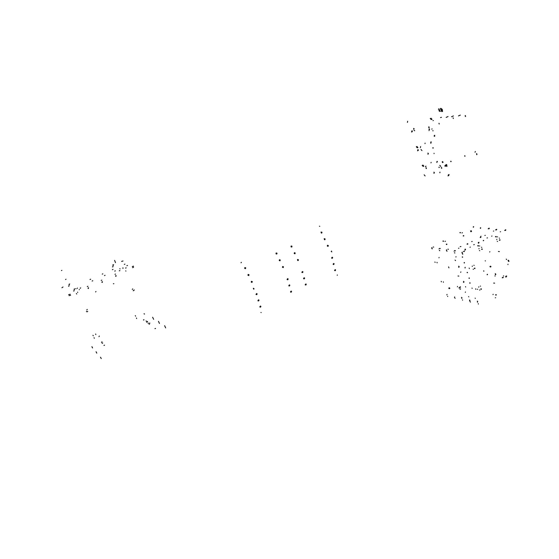 <?xml version="1.0" encoding="UTF-8"?>
<svg xmlns="http://www.w3.org/2000/svg" width="559" height="559" viewBox="0 0 559 559"><rect width="100%" height="100%" fill="white"/><g stroke="black" fill="none" stroke-linecap="round" stroke-linejoin="round"><path stroke-width="0.84" d="M256.357 294.383L256.763 293.887L256.357 294.383M291.763 247.064L291.938 246.253L291.155 245.981M291.225 245.939L290.966 246.764L291.77 247.057L292.022 246.246L291.225 245.939M294.949 253.807L295.152 252.996L294.376 252.703M294.432 252.675L294.167 253.486L294.963 253.8L295.229 252.989L294.432 252.675M298.15 260.536L298.443 259.739L297.43 259.572L297.765 260.564L298.429 259.998L297.591 259.432M321.753 233.061L321.998 232.271L321.013 232.132L321.376 233.103L321.963 232.404L321.152 231.999M324.898 239.713L325.156 238.917L324.178 238.763L324.52 239.741L325.121 239.056L324.318 238.637M328.021 246.365L328.231 245.583L327.49 245.268M327.532 245.24L327.274 246.03L328.042 246.358L328.315 245.569L327.532 245.24M253.716 288.528L253.304 288.367M241.09 262.786L241.229 262.374M248.182 274.406L249.014 274.721L248.727 275.559L247.896 275.238L248.182 274.406M244.898 267.523L245.722 267.831L245.457 268.662L244.618 268.376L244.898 267.523M282.693 266.489L283.511 266.818L283.21 267.628L282.421 267.3L282.693 266.489M279.465 259.711L280.276 260.019L279.996 260.843L279.193 260.522L279.465 259.711M276.23 252.927L277.033 253.234L276.782 254.052L275.964 253.758L276.23 252.927M251.466 281.289L252.305 281.617L251.99 282.442L251.18 282.113L251.466 281.289M319.413 226.171L319.804 226.325M241.229 262.695L241.369 262.283M253.863 288.458L253.451 288.304M331.536 251.012L331.41 251.41M251.424 281.31L252.235 281.617L251.99 282.442M276.16 252.961L276.957 253.234L276.775 254.052M279.409 259.739L280.192 260.026L279.989 260.843M282.651 266.51L283.434 266.825L283.203 267.628M244.821 267.565L245.653 267.831L245.464 268.662M248.126 274.441L248.944 274.721L248.727 275.552M283.127 266.804L282.791 267.314L283.127 266.804M289.115 285.719L289.506 285.23L289.115 285.719M327.944 245.555L327.623 246.044L327.944 245.555M248.622 274.721L248.273 275.245L248.622 274.721M298.059 259.718L297.73 260.228L298.059 259.718M287.382 279.458L287.773 278.969L287.382 279.458M302.223 272.317L302.615 271.828L302.223 272.317M251.906 281.603L251.557 282.12L251.906 281.603M331.92 258.027L332.305 257.545L331.92 258.027M303.879 278.571L304.271 278.082L303.879 278.571M290.61 292.133L291.337 291.903L291.365 291.169M291.183 292.21L291.588 291.546L291.085 291.12L290.498 291.889L291.183 292.21M288.891 285.928L289.625 285.705L289.646 284.957M289.464 286.005L289.862 285.251L289.359 284.908L288.779 285.684L289.464 286.005M287.158 279.675L287.892 279.444L287.906 278.689M287.731 279.745L288.144 279.067L287.619 278.641L287.04 279.423L287.731 279.745M259.9 307.087L260.676 306.877L260.718 306.15M260.515 307.177L260.927 306.528L260.431 306.08L259.795 306.821L260.515 307.177M258.013 300.861L258.796 300.651L258.831 299.91M258.628 300.952L259.041 300.295L258.544 299.848L257.909 300.595L258.628 300.952M256.113 294.579L256.84 294.432L256.93 293.622M256.728 294.67L257.147 294.006L256.637 293.552L256.001 294.313L256.728 294.67M253.548 288.996L253.744 288.598M331.228 251.571L331.55 251.711M333.751 264.54L333.101 264.134L333.744 263.45L334.149 263.848L333.751 264.54M335.232 270.703L334.589 270.304L335.232 269.627L335.631 270.025L335.232 270.703M302.566 272.603L301.881 272.17L302.573 271.499L302.971 272.009L302.566 272.603M304.222 278.85L303.551 278.543L304.11 277.76L304.627 278.172L304.222 278.85M305.857 285.041L305.186 284.615L305.871 283.958L306.262 284.461L305.857 285.041M332.249 258.314L331.599 257.916L332.242 257.217L332.654 257.622L332.249 258.314M261.228 312.628L260.878 312.502M337.384 274.958L337.196 275.335M331.536 251.767L331.857 251.906M253.814 289.22L254.01 288.821M332.395 257.252L332.402 258.013L331.739 258.265M306.032 284L306.011 284.741L305.305 284.978M304.389 277.802L304.375 278.55L303.67 278.787M302.733 271.541L302.726 272.303L302.014 272.54M335.386 269.655L335.428 270.332L334.722 270.654M333.898 263.485L333.898 264.239L333.234 264.484M279.891 260.026L279.556 260.529L279.891 260.026M258.265 300.672L258.663 300.176L258.265 300.672M333.423 264.253L333.807 263.778L333.423 264.253M324.793 238.917L324.472 239.406L324.793 238.917M294.859 252.989L294.523 253.493L294.859 252.989M446.858 294.921L447.067 294.369M447.626 296.221L447.71 296.577M495.372 274.721L495.574 274.273M495.63 274.769L495.833 274.322M432.198 248.797L431.807 248.524M432.317 248.839L432.044 248.559M433.253 246.966L433.644 247.148M433.232 246.91L433.7 247.127M432.093 247.623L431.702 247.812M465.5 249.16L464.941 249.244L465.5 249.16M465.458 249.076L464.955 249.258M443.525 241.041L443.413 241.397M477.477 302.314L477.7 301.72M478.287 303.684L478.371 304.068M469.721 301.175L469.972 300.56M470.266 301.741L470.371 302.105M489.111 228.771L489.293 228.254M488.762 228.659L489.013 228.163M489.062 228.806L489.279 228.191M477.309 289.234L477.638 289.373M487.378 274.748L487.504 274.364M487.078 274.728L487.217 274.259M487.329 274.769L487.476 274.308M469.979 247.267L470.322 247.106M467.058 244.241L467.876 244.045M465.032 249.999L465.444 249.901M464.948 249.733L465.368 249.635M467.708 243.703L467.226 243.843M467.212 243.885L467.722 243.717L467.212 243.885M489.684 252.018L489.88 251.725M505.636 230.399L505.825 229.875M505.266 230.301L505.525 229.777M505.588 230.441L505.811 229.805M483.612 271.087L483.982 271.08L483.647 270.856M503.128 277.662L503.254 277.264M502.807 277.641L502.96 277.166M503.079 277.69L503.226 277.215M480.838 237.135L480.293 237.226L480.838 237.135M480.796 237.058L480.335 237.184M461.727 298.513L461.944 297.94M462.517 299.848L462.607 300.218M454.453 297.472L454.684 296.878M454.977 298.017L455.082 298.373M495.267 297.793L495.609 297.716M465.186 267.293L465.004 267.782M464.256 263.003L464.145 262.611M455.962 257.098L456.025 256.623M459.225 266.748L458.708 266.14M465.074 267.307L465.116 268.061M464.382 262.492L464.494 262.884M458.59 267.006L458.848 267.314M462.684 257.14L462.426 256.833M462.461 257.259L462.195 256.951M446.886 251.033L446.473 250.753M447.081 251.27L446.725 250.788M447.969 249.146L448.367 249.335M447.948 249.09L448.423 249.314M446.781 249.831L446.382 250.02M462.447 253.402L462.027 253.115M462.579 253.451L462.293 253.157M463.572 251.459L463.977 251.655M463.544 251.396L464.033 251.627M462.356 252.165L461.937 252.361M460.469 232.565L460.343 232.921M479.58 289.946L479.901 290.093M478.874 286.802L478.721 287.207M480.621 286.194L480.3 286.047M481.32 289.331L481.474 288.933M474.87 268.593L475.024 268.187M473.103 269.193L473.431 269.347M472.39 266.007L472.236 266.412M474.158 265.406L473.836 265.252M493.667 283.057L494.645 283.168M499.383 251.613L498.404 251.48M508.935 261.423L508.606 260.333M506.091 277.033L506.727 276.062M496.147 295.152L496.294 294.754M493.15 294.251L492.996 294.649M497.573 241.516L497.251 241.355M496.748 239.685L496.902 239.287M499.25 238.085L499.564 238.239M500.067 239.909L499.914 240.307M479.07 248.441L478.916 248.846M481.788 247.371L481.46 247.218M482.144 249.454L482.298 249.048M479.433 250.523L479.762 250.684M480.95 288.821L480.796 289.22M474.5 268.096L474.346 268.502M495.763 294.635L495.609 295.033M506.181 275.964L505.546 276.936M508.061 260.249L508.39 261.339M499.522 239.846L499.369 240.244M481.767 248.979L481.62 249.377M439.709 250.67L439.318 250.418M439.828 250.718L439.563 250.453M439.835 248.392L440.254 248.601M439.807 248.329L440.31 248.587M439.353 248.706L438.962 248.916M472.18 241.46L471.691 241.579M487.497 237.841L486.98 238.001M486.994 238.022L487.518 237.861L486.994 238.022M483.675 240.608L483.346 240.775M478.371 243.186L478.79 243.088M478.294 242.92L478.707 242.83M483.598 240.335L483.262 240.489M479.077 242.333L478.273 242.438M480.153 237.589L480.971 237.393M457.947 275.971L458.883 276.076M448.611 266.86L448.94 267.894M460.385 287.291L460.525 286.921M457.514 286.439L457.374 286.809M463.802 235.66L463.663 236.031M446.767 244.528L446.907 244.15M460.057 286.823L459.917 287.186M463.334 235.605L463.187 235.975M446.445 244.087L446.306 244.465M473.508 227.227L473.683 226.73M473.173 227.115L473.417 226.64M473.459 227.261L473.669 226.661M470.014 282.658L469.833 283.127M469.113 278.424L468.98 278.047M460.686 272.394L460.861 271.912M464.033 281.925L463.516 281.31M469.895 282.665L469.944 283.42M463.39 282.162L463.649 282.463M469.336 278.305L469.218 277.921M467.555 272.624L467.289 272.317M467.324 272.743L467.065 272.436M485.491 260.885L485.135 260.829M454.795 252.989L454.39 252.731M454.921 253.038L454.649 252.773M454.935 250.642L455.361 250.858M454.649 250.544L454.998 250.537M454.907 250.579L455.417 250.844M454.439 250.97L454.041 251.187M459.302 287.661L459.575 287.913M458.967 287.836L459.246 288.088M478.399 245.75L478.287 246.093M478.378 245.681L478.245 246.093M479.734 245.981L479.37 245.96M496.203 236.632L496.085 236.981M496.182 236.569L496.043 236.981M497.566 236.841L497.196 236.827M496.567 229.882L496.748 229.4M496.224 229.805L496.462 229.309M496.518 229.91L496.734 229.337M458.974 248.168L458.478 248.287M485.268 235.311L484.891 235.458L485.268 235.311M493.772 230.986L493.401 231.133L493.772 230.986M500.591 231.685L500.214 231.831L500.591 231.685M492.004 236.066L491.627 236.212L492.004 236.066M464.578 251.089L464.222 251.033M504.602 230.413L504.98 230.448M505.441 230.21L505.063 230.175M488.112 228.778L488.468 228.813M488.922 228.582L488.566 228.547M495.574 229.91L495.938 229.952M496.392 229.714L496.029 229.679M460.141 246.68L460.958 246.484M471.328 230.748L470.545 230.944M477.652 245.785L478.127 245.541M495.91 236.45L495.442 236.688M460.26 232.46L459.819 232.684M442.889 241.146L443.343 240.922M462.398 232.698L461.951 232.928M444.971 241.425L445.425 241.195M471.558 231.503L470.776 231.692M480.565 228.289L480.74 227.82M480.237 228.205L480.467 227.73M480.509 228.317L480.726 227.758M474.291 244.576L473.773 244.737M473.787 244.758L474.305 244.59L473.787 244.758M506.321 259.09L506.51 259.614L506.321 259.09M506.272 259.096L506.552 259.6M491.04 266.706L490.536 266.14M490.411 267.034L489.915 266.468M480.768 236.429L480.985 236.143M495.183 273.721L495.533 273.784M495.686 274.294L495.337 274.224M503.366 275.901L503.722 275.964M507.893 264.61L507.956 264.197M495.19 275.999L494.848 275.929M502.604 277.509L502.96 277.571M502.52 277.809L502.164 277.739M460.637 288.954L460.197 289.192M459.868 289.122L460.316 288.884M475.143 298.066L475.311 298.443L475.143 298.066M471.992 288.046L472.138 288.444L471.992 288.046M465.479 286.641L465.647 287.019L465.479 286.641M468.61 296.536L468.777 296.913L468.61 296.536M461.832 297.486L461.489 297.409M469.651 300.553L470 300.637M469.833 300.106L469.483 300.022M477.596 301.259L477.239 301.175M462.475 254.156L462.831 254.205M465.284 292.364L465.458 291.91M448.737 288.123L449.233 288.71M439.122 257.385L438.976 257.86M455.55 260.662L455.033 260.054M475.828 289.345L475.66 288.793M469.169 268.068L469.343 268.627M434.93 261.947L435.098 262.464M441.393 281.862L441.226 281.352M436.977 262.318L437.145 262.835M443.455 282.309L443.287 281.799M449.394 287.78L449.883 288.367M465.682 116.335L465.305 116.558M448.038 116.565L446.159 117.383M440.527 117.586L441.449 117.348M465.43 115.482L465.053 115.706M432.945 120.667L433.4 120.465M453.433 115.916L451.539 116.747M458.436 115.93L460.35 115.091M430.758 142.594L430.751 143.041L430.758 142.594M446.627 165.443L446.313 164.744M441.771 167.833L441.484 167.595M441.645 167.875L441.177 167.63M441.771 167.903L441.428 167.623M432.973 130.464L432.966 130.925L432.973 130.464M453.342 118.543L453.167 118.215M465.109 156.122L464.76 155.702L464.753 156.261M474.982 152.258L475.36 151.475M429.026 129.534L429.019 129.185M439.213 124.007L439.039 123.679M451.183 161.572L450.834 161.146L450.827 161.712M464.767 155.695L464.648 156.192M450.847 161.139L450.722 161.642M439.206 109.613L438.983 110.675L439.772 111.451M439.479 109.578L439.57 110.64L440.282 111.234M441.191 111.262L441.421 110.193L440.632 109.417M442.553 111.416L442.225 109.333L440.855 108.278M442.043 111.632L441.715 109.557L440.345 108.495M438.927 108.691L438.368 109.25M445.677 166.114L445.614 165.129M445.195 166.344L445.125 165.352M429.305 129.395L429.005 130.631M439.821 165.296L440.855 166.421M442.148 161.803L442.602 162.613M434.21 135.53L434.259 136.431M431.737 129.157L432.093 128.822M434.706 135.306L434.748 136.207M442.63 161.579L443.091 162.389M440.01 172.081L439.891 172.78M477.051 154.487L476.687 154.731M446.976 166.358L446.62 166.477M476.806 153.662L476.436 153.9M414.254 130.436L414.715 130.687M414.016 130.457L414.478 130.708M414.121 128.738L413.919 129.213M414.107 128.675L413.863 129.241M413.87 128.696L413.625 129.262M444.957 165.695L444.943 166.135L444.957 165.695M434.091 153.229L434.07 153.669L434.091 153.229M439.15 123.693L438.969 123.28M446.222 164.451L446.865 164.898L446.788 165.702M446.054 164.66L446.858 165.073L446.83 165.667L446.355 165.569M429.382 128.947L429.654 129.227M429.13 128.975L429.605 129.234M429.256 127.2L429.046 127.69M429.235 127.131L428.984 127.711M428.991 127.152L428.739 127.738M432.959 148.184L432.841 147.772M430.591 142.936L430.996 143.258M425.015 143.649L425.092 143.076M428.404 153.578L427.901 153.026M430.619 142.964L431.01 143.251M433.071 147.674L433.211 148.072M427.817 154.032L428.068 154.305M431.331 142.112L431.08 141.832M431.108 142.21L430.849 141.937M439.15 167.092L439.269 167.497M439.94 172.102L439.856 172.64M439.032 167.602L438.92 167.204M431.003 162.893L431.15 162.32M434.413 172.682L433.91 172.13M433.826 173.101L434.07 173.381M437.431 161.614L437.173 161.334M437.201 161.719L436.942 161.432M453.286 118.228L453.097 117.823M436.858 162.082L436.838 162.515L436.858 162.082M426.189 168.063L426.321 168.587L425.881 167.882M441.491 167.819L441.68 168.378L441.68 167.889M422.206 165.38L423.184 166.463M417.852 149.693L417.58 150.839M421.968 150.609L420.983 149.519M407.686 121.24L407.434 122.442M424.12 174.827L425.092 175.917M448.059 175.924L448.395 174.778M431.296 119.647L430.248 118.536M413.842 128.926L413.562 128.423L413.898 128.85M428.963 127.389L428.683 126.851L429.019 127.312M420.396 147.66L420.668 146.5M416.287 146.772L417.266 147.849M411.864 130.862L411.599 132.043M418.216 149.679L418.265 150.539M422.884 165.073L423.855 166.156M432.009 119.333L430.968 118.228M448.751 175.596L449.087 174.457M412.249 130.82L412.29 131.749M416.972 146.472L417.943 147.548M425.811 166.68L425.979 166.233M425.518 166.708L425.72 166.17M425.755 166.701L425.958 166.163M426.447 168.077L426.168 167.854M426.447 168.147L426.112 167.875M94.366 338.244L94.094 337.755M94.289 338.16L94.073 337.678M147.234 322.033L146.682 322.25M99.369 336.036L98.922 336.637L99.369 336.036M132.7 288.891L132.266 289.478L132.7 288.891M103.967 345.434L104.477 345.203M103.953 345.448L104.54 345.217M104.421 345.155L103.967 345.364L104.421 345.155M149.057 324.192L149.56 323.975M149.043 324.206L149.616 323.982M149.505 323.927L149.064 324.122L149.505 323.927M74.2 290.855L73.536 291.029L74.186 290.799M75.8 288.605L76.122 288.779M74.193 289.408L74.221 289.925M74.214 289.527L74.717 288.877M74.081 289.324L74.298 288.954M88.469 287.745L88.022 288.388M115.629 276.202L116.013 275.636M101.906 282.26L102.332 281.701M115.699 275.685L115.909 276.335L116.111 275.664M101.99 281.757L102.22 282.407L102.43 281.75M88.119 287.899L88.28 288.549L88.588 287.913M86.345 311.426L87.057 311.831L87.728 311.356M95.973 291.498L95.582 291.903M113.917 283.72L113.358 283.741M133.175 290.764L133.95 290.575L134.097 289.8M125.936 271.143L125.684 270.836M77.624 292.112L77.673 292.518M102.241 343.296L102.695 342.995L102.241 343.296M102.597 342.981L102.059 343.226M100.529 357.271L101.158 358.424L100.529 357.271M165.681 327.902L164.632 325.708M100.494 357.229L101.249 358.612L100.494 357.229M61.434 270.528L61.937 270.353M143.481 319.965L143.998 319.839M143.453 320.021L143.991 319.832M143.908 319.713L143.481 319.902L143.908 319.713M123.029 267.887L122.987 268.369M122.924 267.831L122.847 268.215M147.387 321.914L147.604 321.418L147.387 321.914M144.082 313.802L144.418 314.067M144.04 313.774L144.585 313.99M149.784 322.955L149.672 323.486M76.401 293.454L76.723 294.069M91.949 346.72L92.528 347.796L91.949 346.72M153.634 319.294L152.642 317.219M91.914 346.685L92.612 347.977L91.914 346.685M101.997 341.766L101.549 342.367L101.997 341.766M146.64 321.341L146.067 320.943L146.64 321.341M65.536 279.479L66.004 279.186M154.976 328.664L155.493 328.44M154.948 328.72L155.556 328.461M155.43 328.392L154.983 328.594L155.43 328.392M113.023 266.741L112.401 266.929L113.016 266.706M113.03 265.399L113.051 265.888M112.974 265.357L113.659 264.763M112.911 265.336L113.128 264.959M135.313 315.611L135.599 316.156M148.61 323.095L148.072 323.34M96.099 351.828L96.707 352.939L96.099 351.828M159.476 323.458L158.456 321.327M96.071 351.786L96.798 353.12L96.071 351.786M93.262 335.84L92.99 335.351M93.185 335.756L92.969 335.274M95.848 334.527L95.589 334.016L95.848 334.527M87.267 309.434L86.82 310.042L87.267 309.434M80.196 288.206L80.734 287.864L80.161 288.158M77.435 287.99L77.394 288.479M124.566 264.246L124.957 264.148L124.566 264.246M124.95 264.162L124.329 264.421M104.736 275.419L105.127 275.321L104.736 275.419M105.12 275.335L104.477 275.608M127.117 265.56L127.508 265.455L127.117 265.56M127.508 265.476L126.872 265.735M92.368 280.87L92.759 280.772L92.368 280.87M92.752 280.786L92.102 281.065M87.98 286.25L87.288 286.543M101.878 280.108L101.193 280.394M115.608 274.036L114.923 274.322M119.899 270.612L119.256 270.842L119.885 270.549M61.895 287.752L63.041 286.998M70.217 294.244L68.624 294.663M133.294 266.077L132.259 266.811M121.569 261.381L123.078 260.962M125.579 268.006L126.18 267.81L125.642 268.082M69.085 285.963L68.471 286.194L69.099 286.005M79.14 289.723L79.469 289.59M133.699 267.006L132.665 267.747M70.658 295.194L69.064 295.613M102.493 273.952L102.877 273.854L102.493 273.952M102.877 273.868L102.234 274.134M90.299 279.311L90.684 279.214L90.299 279.311M90.677 279.227L90.034 279.5M114.993 270.898L115.385 270.801L114.993 270.898M115.385 270.815L114.742 271.087M112.611 269.501L112.995 269.396L112.611 269.501M112.995 269.417L112.359 269.683M69.099 284.636L69.12 285.132M69.05 284.594L69.749 283.986M69.009 284.559L69.197 284.203M136.361 317.987L136.648 318.532M112.953 264.777L113.142 265.106M119.836 268.599L120.024 268.949M114.63 260.382L115.496 262.674"/></g></svg>
